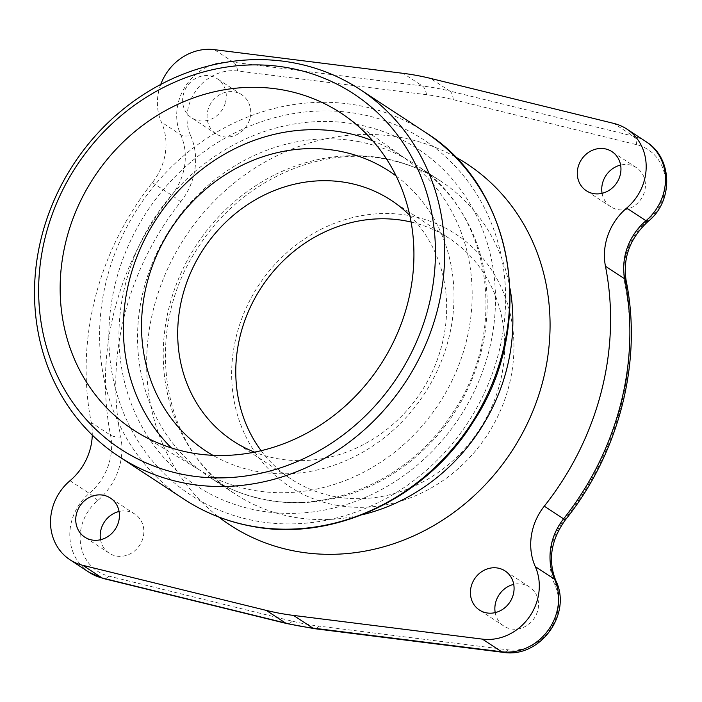 <?xml version="1.0" encoding="UTF-8"?>
<svg xmlns="http://www.w3.org/2000/svg" width="702" height="702" viewBox="0 0 702 702"><rect width="100%" height="100%" fill="white"/><g stroke="black" fill="none" stroke-linecap="round" stroke-linejoin="round"><path stroke-width="0.53" stroke-dasharray="3.51 2.63" d="M160.74 84.433A50.395 45.56 -56.7 0 0 161.416 122.139A57.59 52.071 123.3 0 1 152.404 182.581A280.765 253.834 -56.7 0 0 91.251 422.516A57.59 52.071 123.3 0 1 92.278 435.073M225.544 102.185A23.385 21.139 -56.7 0 0 217.287 78.738A23.385 21.139 -56.7 0 0 183.38 94.393A23.385 21.139 -56.7 0 0 191.637 117.839A23.385 21.139 -56.7 0 0 225.544 102.185M190.584 135.556A63.119 57.064 -56.7 0 1 180.712 201.799A275.237 248.841 -56.7 0 0 120.762 437.013A63.119 57.064 -56.7 0 1 97.49 500.78A44.867 40.567 -56.7 0 0 80.625 544.252A44.867 40.567 -56.7 0 0 108.915 576.14L292.33 621.182A275.237 248.841 -56.7 0 0 319.077 626.123L507.932 649.824A44.867 40.567 -56.7 0 0 549.21 630.791A44.867 40.567 -56.7 0 0 555.019 585.275A63.119 57.064 -56.7 0 1 564.891 519.032A275.237 248.841 -56.7 0 0 624.85 283.827A63.119 57.064 -56.7 0 1 648.113 220.051A44.867 40.567 -56.7 0 0 664.987 176.579A44.867 40.567 -56.7 0 0 636.688 144.7L453.273 99.649A275.237 248.841 -56.7 0 0 426.526 94.709L237.671 71.007A44.867 40.567 -56.7 0 0 196.402 90.04A44.867 40.567 -56.7 0 0 190.584 135.556A21.595 7.976 -24 0 1 180.712 134.793L161.416 122.139M249.991 118.217A23.385 21.139 -56.7 0 0 241.734 94.77A23.385 21.139 -56.7 0 0 207.836 110.425A23.385 21.139 -56.7 0 0 216.093 133.871A23.385 21.139 -56.7 0 0 249.991 118.217M602.088 193.313A23.385 21.139 -56.7 0 0 610.749 206.757A23.385 21.139 -56.7 0 0 617.865 209.6A23.385 21.139 -56.7 0 0 643.278 195.077A23.385 21.139 -56.7 0 0 636.398 167.655A23.385 21.139 -56.7 0 0 629.282 164.812A23.385 21.139 -56.7 0 0 620.603 165.067M495.208 612.618A23.385 21.139 -56.7 0 0 503.869 626.07A23.385 21.139 -56.7 0 0 537.767 610.407A23.385 21.139 -56.7 0 0 529.51 586.96A23.385 21.139 -56.7 0 0 513.724 584.371M100.544 539.733A23.385 21.139 -56.7 0 0 109.214 553.185A23.385 21.139 -56.7 0 0 116.33 556.028A23.385 21.139 -56.7 0 0 141.734 541.496A23.385 21.139 -56.7 0 0 134.854 514.075A23.385 21.139 -56.7 0 0 127.746 511.231A23.385 21.139 -56.7 0 0 119.068 511.486M335.907 505.159A151.123 136.627 -56.7 0 0 509.038 385.573A151.123 136.627 -56.7 0 0 409.696 215.672A151.123 136.627 -56.7 0 0 236.565 335.258A151.123 136.627 -56.7 0 0 335.907 505.159M261.153 450.702A143.98 130.168 -56.7 0 0 291.295 479.15A143.98 130.168 -56.7 0 0 335.1 496.647A143.98 130.168 -56.7 0 0 491.567 407.213A143.98 130.168 -56.7 0 0 449.201 238.338A143.98 130.168 -56.7 0 0 411.1 222.034M409.801 215.435A143.98 130.168 123.3 0 1 427.623 381.054A143.98 130.168 123.3 0 1 277.027 458.573A143.98 130.168 123.3 0 1 254.589 452.141M396.13 175.965A167.278 151.228 123.3 0 1 436.855 371.586A167.278 151.228 123.3 0 1 256.923 471.428A167.278 151.228 123.3 0 1 212.943 455.335M372.797 140.821A186.741 168.831 123.3 0 1 404.773 158.196A186.741 168.831 123.3 0 1 466.102 342.295A186.741 168.831 -56.7 0 1 200.088 470.34L137.978 432.792M171.411 447.946A186.741 168.831 -56.7 0 0 200.088 470.34M454.984 156.686A215.97 195.253 -56.7 0 0 401.079 137.531A215.97 195.253 -56.7 0 0 169.551 264.777A215.97 195.253 -56.7 0 0 218.717 516.997M89.242 572.384A50.395 45.56 123.3 0 1 89.312 493.357A57.59 52.071 -56.7 0 0 110.547 435.17A280.765 253.834 123.3 0 1 171.7 195.235A57.59 52.071 -56.7 0 0 180.712 134.793A50.395 45.56 123.3 0 1 187.241 83.67A50.395 45.56 123.3 0 1 233.599 62.294L214.303 49.64M237.671 71.007A21.595 8.442 97.2 0 0 233.599 62.294L422.455 85.995L403.159 73.341M453.273 99.649A21.595 8.793 103.8 0 0 449.736 91.032L633.151 136.083A50.395 45.56 123.3 0 1 646.051 141.681M636.688 144.7A21.595 8.793 103.8 0 0 633.151 136.083L613.855 123.429M648.113 220.051A21.595 2.878 -130.2 0 1 648.104 221.402M624.85 283.827A21.595 6.783 168.8 0 0 626.158 280.739M564.891 519.032A21.595 0.913 -141.6 0 1 565.443 519.805M555.019 585.275A21.595 7.976 156 0 0 555.87 580.729M507.932 649.824A21.595 8.442 -82.8 0 1 503.229 652.36M319.077 626.123A21.595 8.442 -82.8 0 1 314.364 628.659M292.33 621.182A21.595 8.793 -76.2 0 1 286.723 623.552M108.915 576.14A21.595 8.793 -76.2 0 1 103.308 578.501M97.49 500.78A21.595 2.878 49.8 0 0 89.312 493.357L70.016 480.703M120.762 437.013A21.595 6.783 -11.2 0 1 110.547 435.17L91.251 422.516M180.712 201.799A21.595 0.913 38.4 0 0 171.7 195.235L152.404 182.581M426.526 94.709A21.595 8.442 97.2 0 0 422.455 85.995A280.765 253.834 123.3 0 1 449.736 91.032L430.44 78.378M425.07 132.125A219.568 198.508 -56.7 0 0 358.274 105.432A219.568 198.508 -56.7 0 0 119.656 241.821A219.568 198.508 -56.7 0 0 184.266 499.35M255.352 520.875A212.434 192.058 -56.7 0 0 498.718 352.781A212.434 192.058 -56.7 0 0 359.082 113.943A212.434 192.058 -56.7 0 0 115.716 282.046A212.434 192.058 -56.7 0 0 255.352 520.875M356.432 124.342A201.571 182.239 123.3 0 1 488.934 350.974A201.571 182.239 123.3 0 1 258.003 510.477A201.571 182.239 123.3 0 1 125.5 283.854A201.571 182.239 123.3 0 1 356.432 124.342M358.064 141.506A187.18 169.226 123.3 0 1 415.005 164.259A187.18 169.226 123.3 0 1 470.077 383.801A187.18 169.226 123.3 0 1 266.663 500.061A187.18 169.226 123.3 0 1 209.722 477.307A187.18 169.226 123.3 0 1 154.651 257.774A187.18 169.226 123.3 0 1 358.064 141.506M510.064 288.768A187.18 169.226 -56.7 0 0 440.698 181.107A187.18 169.226 -56.7 0 0 383.757 158.362A187.18 169.226 -56.7 0 0 180.344 274.622A187.18 169.226 -56.7 0 0 235.424 494.164A187.18 169.226 -56.7 0 0 292.365 516.909A187.18 169.226 -56.7 0 0 361.811 514.864M241.734 94.77L217.287 78.738M216.093 133.871L191.637 117.839M636.398 167.655L611.942 151.623M610.749 206.757L586.302 190.725M503.869 626.07L479.422 610.029M529.51 586.96L505.063 570.928M109.214 553.185L84.758 537.144M134.854 514.075L110.407 498.043M233.231 441.067L291.295 479.15M391.128 200.263L449.201 238.338M404.773 158.196L345.568 116.207M415.005 164.259C490.935 210.793 509.81 330.037 452.641 412.943C411.521 477.255 333.169 513.223 265.768 499.692C245.437 495.902 226.755 488.443 209.722 477.307L235.424 494.164C160.872 448.701 141.497 330.256 198.605 246.735C239.9 181.704 318.787 145.586 385.556 159.1C405.598 162.838 423.973 170.174 440.698 181.107L415.005 164.259"/><path stroke-width="1.05" d="M92.278 435.073A57.59 52.071 123.3 0 1 70.016 480.703A50.395 45.56 -56.7 0 0 69.954 559.74A50.395 45.56 -56.7 0 0 82.854 565.338L266.269 610.389A280.765 253.834 -56.7 0 0 293.55 615.426L482.406 639.127A50.395 45.56 -56.7 0 0 528.755 617.742A50.395 45.56 -56.7 0 0 535.293 566.628A57.59 52.071 123.3 0 1 544.296 506.186A280.765 253.834 -56.7 0 0 605.457 266.251A57.59 52.071 123.3 0 1 626.684 208.064A50.395 45.56 -56.7 0 0 626.754 129.028A50.395 45.56 -56.7 0 0 613.855 123.429L430.44 78.378A280.765 253.834 -56.7 0 0 403.159 73.341L214.303 49.64A50.395 45.56 -56.7 0 0 160.74 84.433M593.409 193.568A23.385 21.139 -56.7 0 0 618.822 179.045A23.385 21.139 -56.7 0 0 611.942 151.623A23.385 21.139 -56.7 0 0 604.826 148.78A23.385 21.139 -56.7 0 0 579.422 163.303A23.385 21.139 -56.7 0 0 586.302 190.725A23.385 21.139 -56.7 0 0 593.409 193.568M471.165 586.582A23.385 21.139 -56.7 0 0 479.422 610.029A23.385 21.139 -56.7 0 0 513.32 594.375A23.385 21.139 -56.7 0 0 505.063 570.928A23.385 21.139 -56.7 0 0 471.165 586.582M103.291 495.2A23.385 21.139 -56.7 0 0 77.878 509.722A23.385 21.139 -56.7 0 0 84.758 537.144A23.385 21.139 -56.7 0 0 91.874 539.987A23.385 21.139 -56.7 0 0 117.287 525.465A23.385 21.139 -56.7 0 0 110.407 498.043A23.385 21.139 -56.7 0 0 103.291 495.2M620.603 165.067A23.385 21.139 -56.7 0 0 602.088 193.313M513.724 584.371A23.385 21.139 -56.7 0 0 495.612 602.623A23.385 21.139 -56.7 0 0 495.208 612.618M119.068 511.486A23.385 21.139 -56.7 0 0 100.544 539.733M411.1 222.034A143.98 130.168 -56.7 0 0 405.405 220.84A143.98 130.168 -56.7 0 0 259.679 290.04A143.98 130.168 -56.7 0 0 261.153 450.702M254.589 452.141A143.98 130.168 123.3 0 1 233.231 441.067A143.98 130.168 123.3 0 1 190.856 272.192A143.98 130.168 123.3 0 1 347.332 182.757A143.98 130.168 123.3 0 1 391.128 200.263A143.98 130.168 123.3 0 1 409.801 215.435M212.943 455.335A167.278 151.228 123.3 0 1 155.063 259.003A167.278 151.228 123.3 0 1 338.601 150.991A167.278 151.228 123.3 0 1 396.13 175.965M171.411 447.946A186.741 168.831 -56.7 0 1 129.414 280.124A186.741 168.831 123.3 0 1 372.797 140.821M407.774 302.931A189.391 171.227 -56.7 0 0 345.568 116.207A189.391 171.227 -56.7 0 0 66.304 239.865A189.391 171.227 -56.7 0 0 137.978 432.792A189.391 171.227 -56.7 0 0 407.774 302.931M185.179 474.859A212.434 192.058 123.3 0 1 45.542 236.03A212.434 192.058 123.3 0 1 288.908 67.927A212.434 192.058 123.3 0 1 428.545 306.765A212.434 192.058 123.3 0 1 185.179 474.859M185.986 483.371A219.568 198.508 123.3 0 1 119.191 456.686A219.568 198.508 123.3 0 1 54.581 199.149A219.568 198.508 123.3 0 1 293.199 62.768A219.568 198.508 123.3 0 1 359.994 89.452A219.568 198.508 123.3 0 1 424.605 346.99A219.568 198.508 123.3 0 1 185.986 483.371M218.717 516.997A215.97 195.253 -56.7 0 0 295.621 551.237A215.97 195.253 -56.7 0 0 533.283 410.108A215.97 195.253 -56.7 0 0 454.984 156.686M626.684 208.064L645.98 220.718A21.595 2.878 -130.2 0 0 648.104 221.402C673.367 201.649 673.113 158.204 646.051 141.681A50.395 45.56 123.3 0 1 645.98 220.718A57.59 52.071 -56.7 0 0 624.754 278.905A280.765 253.834 123.3 0 1 563.592 518.839A57.59 52.071 -56.7 0 0 554.589 579.282A50.395 45.56 123.3 0 1 548.051 630.396A50.395 45.56 123.3 0 1 501.702 651.781L312.846 628.079A280.765 253.834 123.3 0 1 285.565 623.043L102.15 577.992A50.395 45.56 123.3 0 1 89.242 572.384L69.954 559.74M648.104 221.402C629.931 238.224 622.621 258.003 626.158 280.739A21.595 6.783 168.8 0 0 624.754 278.905L605.457 266.251M626.158 280.739C642.602 361.556 619.339 452.588 565.443 519.805A21.595 0.913 -141.6 0 1 563.592 518.839L544.296 506.186M565.443 519.805C550.903 540.057 547.709 560.363 555.87 580.729A21.595 7.976 156 0 0 554.589 579.282L535.293 566.628M555.87 580.729C572.393 614.118 539.961 658.485 503.229 652.36A21.595 8.442 -82.8 0 1 501.702 651.781L482.406 639.127M503.229 652.36L314.364 628.659A21.595 8.442 -82.8 0 1 312.846 628.079L293.55 615.426M314.364 628.659L286.723 623.552A21.595 8.793 -76.2 0 1 285.565 623.043L266.269 610.389M286.723 623.552L103.308 578.501A21.595 8.793 -76.2 0 1 102.15 577.992L82.854 565.338M119.191 456.686L184.266 499.35A219.568 198.508 -56.7 0 0 251.062 526.044A219.568 198.508 -56.7 0 0 489.68 389.654A219.568 198.508 -56.7 0 0 425.07 132.125L359.994 89.452M361.811 514.864A187.18 169.226 -56.7 0 0 510.064 288.768M103.308 578.501L89.242 572.384M646.051 141.681L626.754 129.028M184.266 499.35C204.738 512.732 227.158 521.683 251.509 526.228C333.073 542.514 426.114 498.481 473.394 421.639C537.442 325.351 514.812 187.557 425.07 132.125"/></g></svg>
